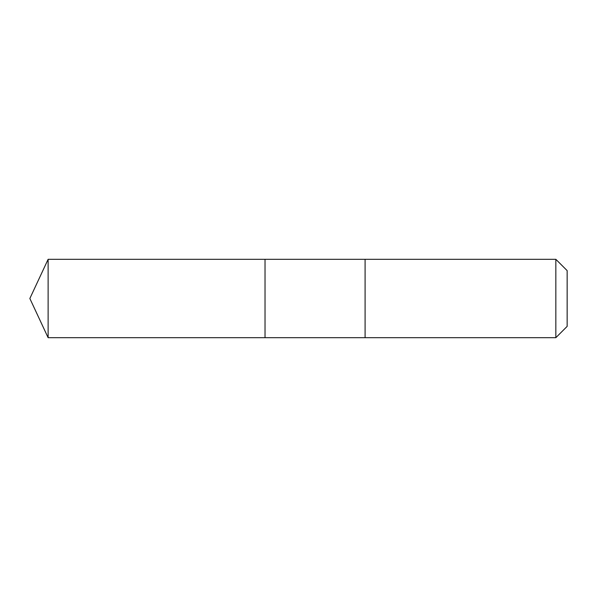 <?xml version="1.0" encoding="UTF-8"?>
<svg xmlns="http://www.w3.org/2000/svg" width="597" height="597" viewBox="0 0 597 597"><rect width="100%" height="100%" fill="white"/><g stroke="black" fill="none" stroke-linecap="round" stroke-linejoin="round"><path stroke-width="0.9" d="M265.023 261.285L265.023 259.307L48.126 259.307L48.126 337.693L265.023 337.693L265.023 259.307L365.088 259.307L365.088 337.693L265.023 337.693L265.023 261.285M365.088 259.307L365.088 337.693L555.837 337.693L555.837 259.307L365.088 259.307M555.837 259.307L567.15 270.62L567.15 326.38L555.837 337.693M265.023 337.693L48.126 337.693L29.85 298.5L48.126 337.693M29.85 298.5L48.126 259.307"/></g></svg>
